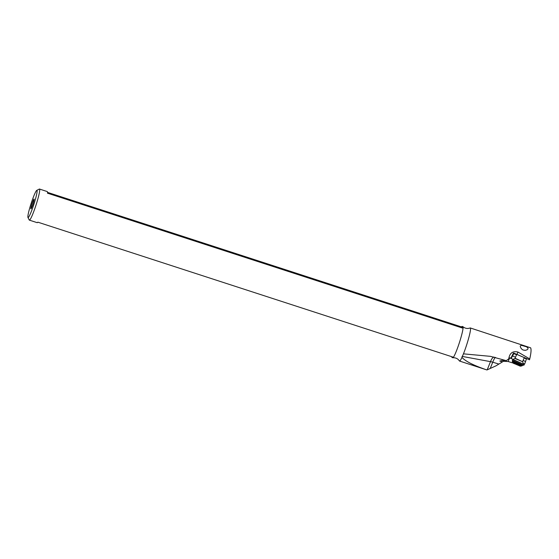 <?xml version="1.0" encoding="UTF-8"?>
<svg xmlns="http://www.w3.org/2000/svg" width="559" height="559" viewBox="0 0 559 559"><rect width="100%" height="100%" fill="white"/><g stroke="black" fill="none" stroke-linecap="round" stroke-linejoin="round"><path stroke-width="0.84" d="M33.554 205.328A14.289 1.446 108 0 1 27.95 217.43A14.289 1.446 108 0 1 31.416 202.589A14.289 1.446 108 0 1 36.733 190.395A14.289 1.446 108 0 1 36.985 190.43A14.289 1.446 108 0 1 33.554 205.328M34.106 199.081A5.15 0.517 -72 0 0 34.099 199.074A5.15 0.517 -72 0 0 32.087 203.483A5.15 0.517 -72 0 0 30.864 208.828A5.15 0.517 -72 0 0 30.92 208.849A5.15 0.517 -72 0 0 32.967 204.14A5.15 0.517 -72 0 0 34.106 199.081M510.157 357.83L510.933 358.144L513.274 353.323L513.791 353.099L516.956 354.448L517.969 352.044L529.736 358.934C531.085 353.12 531.385 349.417 530.645 347.824L470.308 327.958A17.399 1.761 108 0 0 470.147 327.972C467.555 328.923 465.144 328.496 462.915 326.687A16.344 1.649 -72 0 1 459.023 343.757A16.344 1.649 -72 0 1 452.818 357.746A16.344 1.649 -72 0 1 452.748 357.739L452.077 357.522A16.344 1.649 108 0 0 452.734 357.019L37.83 222.168A16.344 1.649 -72 0 1 37.174 222.671L29.375 220.134A16.344 1.649 108 0 0 35.657 206.152A16.344 1.649 -72 0 0 39.577 189.117A16.344 1.649 -72 0 0 39.486 189.04A16.344 1.649 -72 0 0 39.298 189.075L36.733 190.395M462.915 326.687A16.344 1.649 -72 0 0 462.852 326.645L462.181 326.428A16.344 1.649 108 0 1 462.384 328.021L47.473 193.169A16.344 1.649 -72 0 0 47.277 191.576L39.486 189.04M47.515 192.366L461.524 326.924A16.344 1.649 108 0 1 462.181 326.428M29.375 220.134A16.344 1.649 108 0 1 29.243 220.001L27.95 217.43M452.077 357.522A16.344 1.649 108 0 1 451.84 356.733M452.818 357.746C455.69 357.592 457.891 358.661 459.428 360.953A17.399 1.761 -72 0 0 459.547 361.058A17.399 1.761 -72 0 0 461.944 357.397L463.453 353.847A17.399 1.761 -72 0 0 466.227 346.175A17.399 1.761 108 0 0 470.308 327.958M461.944 357.397C465.458 361.324 473.794 365.509 486.952 369.96L459.547 361.058M517.969 352.044C512.687 350.828 509.619 353.085 508.774 358.822L506.279 360.667L490.418 356.342L463.453 353.847M521.568 345.357L526.41 346.762L527.92 347.908L528.017 348.872L527.116 349.78L525.25 350.36L522.965 349.969L521.351 348.76L520.261 346.706L520.345 345.867L521.568 345.357M510.933 358.144L509.857 357.914L508.774 358.822M505.874 360.541L502.981 360.269L499.795 361.051L502.394 361.918L503.959 360.457M502.394 361.918L495.987 365.838L486.952 369.96M509.773 357.921L511.233 358.312L513.833 353.602L514.455 353.414L513.63 353.064M523.098 360.443L525.551 361.491L526.564 358.564L529.499 359.772L516.956 354.448M526.564 358.564L516.257 354.161L516.733 354.371L515.091 358.228L522.658 361.743L514.895 358.438L512.715 359.612L512.289 361.128L522.532 365.481L522.958 364.999L512.344 360.485M512.785 356.062L515.517 357.222M525.551 361.491L524.656 364.014L523.196 363.399L524.656 364.014M524.517 363.958L523.902 365.216L522.938 365.034M529.736 358.934L529.499 359.772M513.211 363.07L508.117 361.498L502.925 361.317M510.332 357.935L511.233 358.312M462.384 328.021L461.524 326.924M515.803 364.258L518.724 365.495M514.455 353.414L516.726 354.378M513.833 353.602L516.565 354.762M524.146 357.984L526.368 358.927M508.117 361.498L509.577 358.144M524.391 364.133L523.28 363.657M513.078 359.325L509.822 357.942M498.81 364.042L492.738 362.197A12.354 6.855 21.9 0 0 490.488 361.645L487.196 369.841M494.03 357.033A12.354 3.515 100.5 0 0 490.488 361.645L462.062 356.383M490.229 368.437L492.738 362.197A12.354 1.607 106.9 0 1 495.491 357.369M515.608 364.175L513.735 363.371M521.82 365.9L512.484 361.932C513.253 363.217 513.889 363.783 514.378 363.65L518.864 365.558C520.792 365.991 518.941 366.445 521.82 365.9L522.532 365.481M518.046 365.195L519.912 365.991M519.947 366.005L518.892 365.565M513.707 363.357L514.762 363.797M514.923 363.867L517.844 365.111M522.958 364.999L523.329 364.126L512.715 359.612M523.329 364.126L512.91 359.402M512.484 361.932L512.289 361.128M522.658 361.743L523.343 363.832M524.314 357.585L522.672 361.449"/></g></svg>
